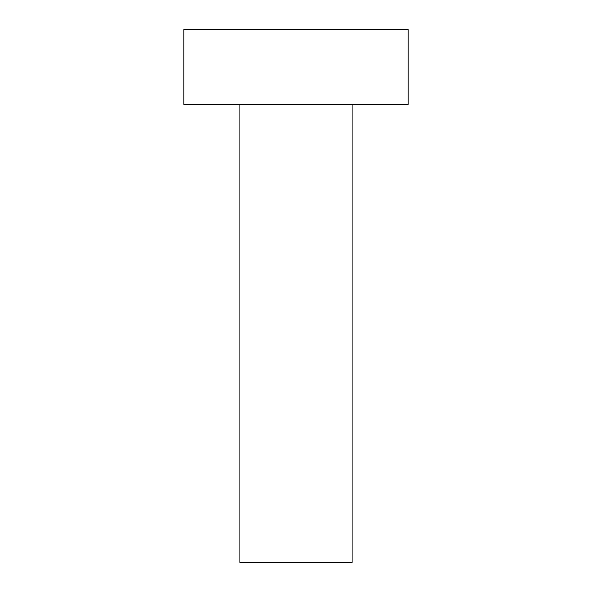 <?xml version="1.0" encoding="UTF-8"?>
<svg xmlns="http://www.w3.org/2000/svg" width="592" height="592" viewBox="0 0 592 592"><rect width="100%" height="100%" fill="white"/><g stroke="black" fill="none" stroke-linecap="round" stroke-linejoin="round"><path stroke-width="0.89" d="M352.085 104.377L352.085 562.4L239.915 562.4L239.915 104.377M183.831 29.6L408.169 29.6L408.169 104.377L183.831 104.377L183.831 29.6"/></g></svg>
